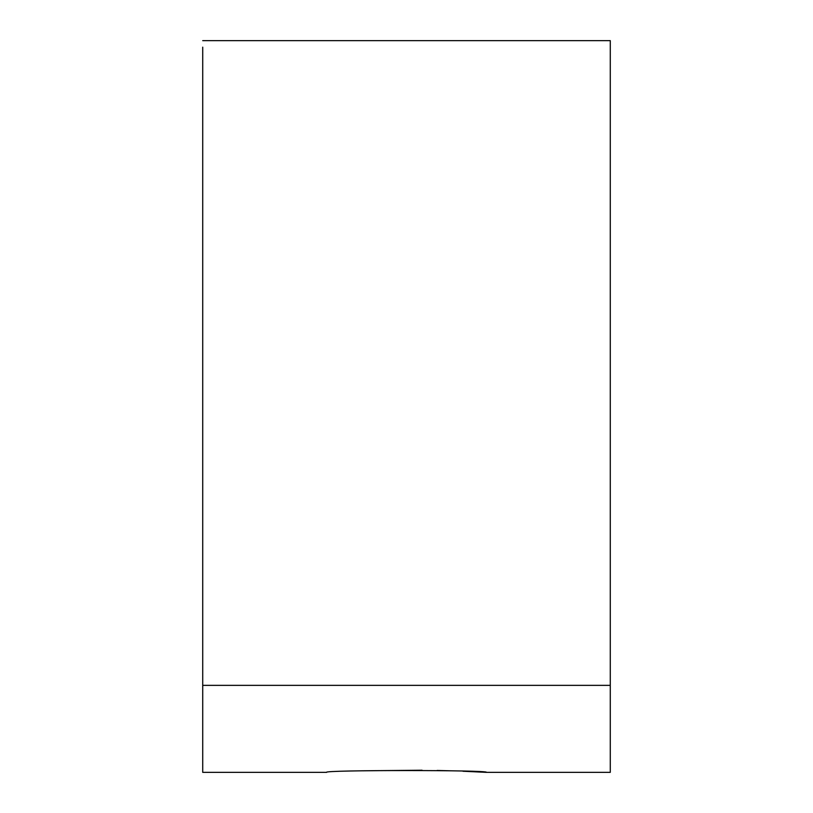 <?xml version="1.0" encoding="UTF-8"?>
<svg xmlns="http://www.w3.org/2000/svg" width="813" height="813" viewBox="0 0 813 813"><rect width="100%" height="100%" fill="white"/><g stroke="black" fill="none" stroke-linecap="round" stroke-linejoin="round"><path stroke-width="1.22" d="M486.377 772.35C491.204 769.941 321.643 769.952 326.623 772.35L202.722 772.35L202.722 685.359L610.278 685.359L610.278 772.35L486.377 772.35L462.963 771.242M450.758 770.815L437.099 770.46M422.089 770.226L362.11 770.815M202.722 47.174L202.722 54.959M202.722 685.359L202.722 62.784M202.722 48.445L202.722 64.156M202.722 56.26L202.722 71.747M202.722 682.453L202.722 667.148M202.722 64.105L202.722 79.176M202.722 674.607L202.722 659.81M202.722 71.94L202.722 86.513M202.722 666.812L202.722 652.433M202.722 79.735L202.722 93.952M202.722 658.997L202.722 644.872M202.722 87.57L202.722 101.534M202.722 95.416L202.722 108.891M202.722 643.317L202.722 630.075M202.722 627.687L202.722 615.075M202.722 619.841L202.722 607.687M610.278 682.453L610.278 691.568M610.278 615.075L610.278 675.938M610.278 613.317L610.278 601.488M610.278 685.359L610.278 40.65L202.722 40.65M610.278 619.841L610.278 607.687"/></g></svg>

